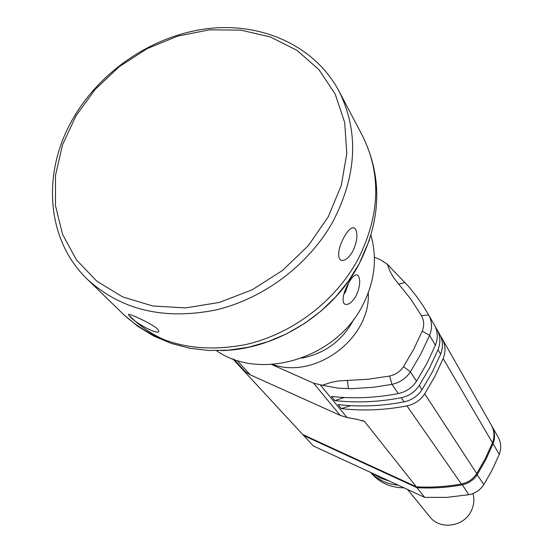 <?xml version="1.0" encoding="UTF-8"?>
<svg xmlns="http://www.w3.org/2000/svg" width="553" height="553" viewBox="0 0 553 553"><rect width="100%" height="100%" fill="white"/><g stroke="black" fill="none" stroke-linecap="round" stroke-linejoin="round"><path stroke-width="0.83" d="M374.402 257.249L380.091 259.557L387.28 264.182L390.294 271.869L393.563 277.62L410.9 299.263L421.51 315.735C424.116 320.567 424.351 325.703 422.222 331.15L413.72 349.206L403.51 366.632C400.144 371.616 395.519 374.754 389.644 376.04L368.45 379.206L338.277 380.982L331.081 382.406L322.302 385.268L313.592 383.181L271.634 364.503M387.28 264.182L408.847 286.751L415.987 295.655L422.589 305.035L428.623 314.864L421.51 315.735M435.087 326.332L437.05 329.678C440.444 335.975 440.769 342.666 438.024 349.759L429.522 367.945L419.292 385.503C414.916 391.994 408.909 396.072 401.25 397.725C378.736 402.066 356.574 403.013 334.772 400.566L331.42 396.453C353.36 398.9 375.674 397.932 398.34 393.549C406.047 391.883 412.103 387.777 416.513 381.238L410.395 371.865L403.51 366.632M440.292 335.471L442.193 338.726C445.552 344.954 445.877 351.563 443.174 358.565L434.81 376.524L424.732 393.847C420.425 400.254 414.494 404.271 406.946 405.895C384.729 410.153 362.858 411.059 341.339 408.612L338.077 404.616C359.74 407.063 381.75 406.137 404.119 401.837C411.722 400.199 417.695 396.155 422.029 389.699L419.292 385.503M233.649 359.222L235.35 361.068L233.269 359.084M238.018 364.572L302.809 434.589L416.319 486.799L364.489 421.4L362.16 420.356M237.735 364.268L245.421 371.775L233.912 359.319M364.489 421.4L357.024 419.374L347.001 417.515L340.226 415.379L250.378 374.899L245.421 371.775M398.34 393.549L391.946 384.37L373.268 387.273L351.542 388.69L337.98 388.13L322.302 385.268M442.213 338.761L491.43 425.319C494.417 430.842 494.762 436.67 492.474 442.787L485.347 458.485L476.741 473.589C473.05 479.175 467.928 482.638 461.368 483.979C446.271 486.73 431.257 487.67 416.319 486.799M389.644 376.04L391.946 384.37C399.771 382.669 405.916 378.501 410.395 371.865L420.881 353.934L429.598 335.367C432.418 328.129 432.1 321.307 428.644 314.899L428.623 314.864M416.513 381.238L426.819 363.57L435.391 345.259C438.163 338.125 437.838 331.392 434.423 325.06L428.665 314.934M344.464 397.51L334.772 400.566M422.029 389.699L432.183 372.266L440.617 354.19C443.34 347.146 443.015 340.496 439.635 334.233L437.07 329.712M350.671 405.667L341.339 408.612M491.603 425.63L492.004 426.322C494.983 431.831 495.329 437.651 493.041 443.762L485.928 459.425L477.343 474.509C473.658 480.08 468.543 483.536 461.997 484.877C446.928 487.622 431.934 488.562 417.024 487.684L303.694 435.55L302.837 434.603M417.086 486.84L417.024 487.684L424.725 497.396L313.351 445.988L303.694 435.55L303.846 435.066M492.018 426.342L498.205 437.229C501.136 442.656 501.481 448.365 499.248 454.366L492.294 469.746L483.882 484.546C480.281 490.013 475.269 493.4 468.84 494.707L446.727 497.389L424.725 497.396M389.443 481.11L380.402 478.11L372.383 473.237M398.125 485.119C387.218 484.179 378.093 479.969 370.752 472.483M404.056 487.85C390.826 487.718 380.022 482.963 371.637 473.589L370.634 472.428M472.953 493.539C474.571 499.504 473.969 505.373 471.142 511.131C463.787 526.94 439.87 530.189 429.881 516.875L407.547 489.467M370.932 235.288C377.512 258.5 374.692 281.961 362.464 305.657C335.747 358.745 260.145 381.397 216.52 350.685M343.766 303.203C342.093 298.924 343.551 292.496 348.141 283.931C351.805 277.15 354.902 274.17 357.438 274.979L358.448 275.982C360.694 280.641 359.899 287.297 356.07 295.952C352.012 302.56 348.252 305.291 344.796 304.143L343.766 303.203M343.71 294.659L345.66 291.604L348.597 283.108M352.745 251.387C348.425 258.507 344.429 261.424 340.752 260.152L339.501 258.963C337.537 253.965 339.03 246.749 343.973 237.32C347.996 230.076 351.466 226.965 354.39 227.988L355.634 229.274C358.019 234.596 357.051 241.965 352.745 251.387M333.507 220.529C309.535 264.258 264.03 298.751 215.352 310.081C163.584 320.201 120.927 309.936 87.388 279.293C45.526 239.311 41.551 170.677 74.226 116.559C102.429 68.952 155.358 34.376 209.442 28.431C263.463 22.652 315.348 46.597 339.037 91.224C358.883 131.255 357.038 174.354 333.507 220.529M157.598 329.028C151.757 323.443 127.135 312.369 128.483 314.685L129.976 316.613C135.596 323.132 158.614 335.782 158.801 331.143L157.598 329.028M75.968 115.853L95.234 89.337L119.379 66.567L147.312 48.553L177.776 36.111L209.421 29.841L240.811 30.111L270.486 37.01L296.989 50.358L318.957 69.65L335.18 94.065L344.678 122.496L346.793 153.534L341.242 185.573L328.185 216.894L308.242 245.746L282.459 270.5L252.251 289.751L219.32 302.443L185.511 307.924L152.69 305.975L122.6 296.85L96.782 281.166L76.452 259.889L62.503 234.237L55.466 205.564L55.514 175.315L62.496 144.941L75.968 115.853M272.505 364.441C315.383 379.876 370.918 338.374 368.27 292.876M405.079 282.486L398.651 284.194M250.378 374.899L236.995 360.362M340.226 415.379L313.592 383.181M347.001 417.515L320.443 385.054M461.368 483.979L406.946 405.895M404.119 401.837L401.25 397.725M348.459 388.718L347.346 380.319M435.391 345.259L429.598 335.367L422.222 331.15M440.617 354.19L438.024 349.759M492.474 442.787L443.174 358.565M499.248 454.366L493.041 443.762L492.253 443.333M468.84 494.707L461.741 483.91M483.882 484.546L476.534 473.914M476.741 473.589L424.732 393.847M301.53 358.185C325.288 353.471 342.791 340.392 354.044 318.936M369.425 240.057L358.869 264.528C332.768 314 275.836 349.544 221.518 350.595M168.534 341.554C153.72 335.567 140.911 327.182 130.1 316.392M362.471 135.755C381.584 174.299 380.056 215.587 357.874 259.613C335.27 301.295 292.15 333.991 245.822 344.554C196.543 353.955 155.752 343.897 123.457 314.381L137.676 326.263L153.665 335.982L171.105 343.358L189.665 348.224L208.993 350.505L228.728 350.167L248.497 347.215L267.949 341.706L286.724 333.756L304.475 323.512L320.878 311.166L335.623 296.94L348.445 281.097L359.104 263.933C381.459 219.631 382.579 176.898 362.471 135.755L339.037 91.224M232.765 358.897L237.783 364.316M434.423 325.06L428.644 314.899M439.635 334.233L437.05 329.678M491.43 425.319L442.193 338.726M492.004 426.322L498.205 437.229M357.438 274.979L357.024 274.806M87.388 279.293L123.457 314.381M354.39 227.988L353.809 227.76"/></g></svg>
